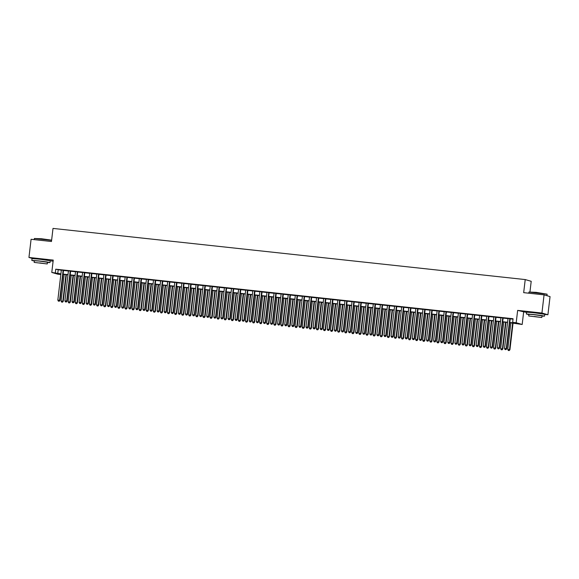 <?xml version="1.0" encoding="UTF-8"?>
<svg xmlns="http://www.w3.org/2000/svg" width="579" height="579" viewBox="0 0 579 579"><rect width="100%" height="100%" fill="white"/><g stroke="black" fill="none" stroke-linecap="round" stroke-linejoin="round"><path stroke-width="0.87" d="M46.465 260.022L35.84 258.777M541.003 313.594L530.386 312.349M60.831 274.504L57.77 274.178L51.784 272.441L60.904 273.867M50.199 260.847L53.109 261.158M529.966 291.816L531.204 281.3L525.218 279.57L53.007 228.416L51.466 241.501L31.085 239.286L28.95 257.46L32.779 258.567M525.218 279.57L523.677 292.648L544.065 294.856L550.05 296.593L547.915 314.759L541.93 313.029L517.648 310.395L516.193 322.749L522.178 324.486L509.752 322.698M517.648 310.395L526.543 312.443M544.745 314.419L547.915 314.759M523.633 312.132L522.178 324.486M544.065 294.856L541.93 313.029M63.538 270.321L61.352 270.082M70.624 271.088L68.438 270.849M77.716 271.855L75.531 271.623M84.809 272.622L82.623 272.391M91.895 273.397L89.709 273.158M98.987 274.164L96.802 273.925M106.08 274.931L103.894 274.692M113.166 275.698L110.98 275.459M120.258 276.465L118.073 276.226M127.351 277.232L125.165 276.994M134.437 278L132.251 277.768M141.529 278.767L139.344 278.535M148.622 279.541L146.436 279.302M155.708 280.308L153.522 280.07M162.8 281.076L160.615 280.837M169.893 281.843L167.707 281.604M176.979 282.61L174.793 282.371M184.071 283.377L181.886 283.138M191.164 284.144L188.978 283.913M198.25 284.911L196.064 284.68M205.342 285.679L203.157 285.447M212.428 286.453L210.249 286.214M219.521 287.22L217.335 286.981M226.613 287.987L224.428 287.749M233.699 288.755L231.513 288.516M240.792 289.522L238.606 289.283M247.884 290.289L245.699 290.057M254.97 291.056L252.784 290.824M262.063 291.823L259.877 291.592M269.155 292.598L266.97 292.359M276.241 293.365L274.055 293.126M283.334 294.132L281.148 293.893M290.426 294.899L288.241 294.66M297.512 295.666L295.326 295.428M304.605 296.434L302.419 296.195M311.697 297.201L309.512 296.969M318.783 297.968L316.597 297.736M325.876 298.742L323.69 298.503M332.968 299.509L330.783 299.271M340.054 300.277L337.868 300.038M347.147 301.044L344.961 300.805M354.239 301.811L352.054 301.572M361.325 302.578L359.139 302.339M368.418 303.345L366.232 303.114M375.51 304.113L373.325 303.881M382.596 304.887L380.41 304.648M389.689 305.654L387.503 305.415M396.774 306.421L394.589 306.182M403.867 307.188L401.681 306.95M410.96 307.956L408.774 307.717M418.045 308.723L415.86 308.484M425.138 309.49L422.952 309.258M432.231 310.257L430.045 310.026M439.316 311.032L437.131 310.793M446.409 311.799L444.223 311.56M453.502 312.566L451.316 312.327M460.587 313.333L458.402 313.094M467.68 314.1L465.494 313.861M474.773 314.867L472.587 314.629M481.858 315.635L479.673 315.403M488.951 316.402L486.765 316.17M496.044 317.169L493.858 316.937M503.129 317.943L500.944 317.705M509.773 322.496L515.078 323.068L512.647 322.365L513.074 318.732L55.758 269.192L61.331 270.234M63.516 270.473L68.423 271.001M70.609 271.24L75.516 271.775M77.702 272.007L82.602 272.543M84.787 272.774L89.694 273.31M91.88 273.549L96.787 274.077M98.973 274.316L103.873 274.844M106.058 275.083L110.965 275.611M113.151 275.85L118.058 276.378M120.244 276.617L125.144 277.146M127.329 277.384L132.236 277.92M134.422 278.152L139.329 278.687M141.508 278.919L146.415 279.454M148.6 279.686L153.507 280.222M155.693 280.46L160.593 280.989M162.779 281.228L167.686 281.756M169.871 281.995L174.778 282.523M176.964 282.762L181.864 283.29M184.05 283.529L188.957 284.065M191.142 284.296L196.049 284.832M198.235 285.063L203.135 285.599M205.321 285.831L210.228 286.366M212.413 286.605L217.32 287.133M219.506 287.372L224.406 287.901M226.592 288.139L231.499 288.668M233.684 288.907L238.591 289.435M240.777 289.674L245.677 290.202M247.863 290.441L252.77 290.976M254.955 291.208L259.862 291.744M262.048 291.975L266.948 292.511M269.134 292.75L274.041 293.278M276.226 293.517L281.133 294.045M283.319 294.284L288.219 294.812M290.405 295.051L295.312 295.579M297.497 295.818L302.404 296.347M304.59 296.586L309.49 297.121M311.676 297.353L316.583 297.888M318.768 298.12L323.668 298.655M325.854 298.894L330.761 299.423M332.947 299.661L337.854 300.19M340.039 300.429L344.939 300.957M347.125 301.196L352.032 301.724M354.218 301.963L359.125 302.491M361.31 302.73L366.21 303.266M368.396 303.497L373.303 304.033M375.489 304.264L380.396 304.8M382.581 305.039L387.481 305.567M389.667 305.806L394.574 306.334M396.76 306.573L401.667 307.102M403.853 307.34L408.752 307.869M410.938 308.108L415.845 308.636M418.031 308.875L422.938 309.41M425.124 309.642L430.023 310.178M432.209 310.409L437.116 310.945M439.302 311.184L444.209 311.712M446.395 311.951L451.294 312.479M453.48 312.718L458.387 313.246M460.573 313.485L465.48 314.013M467.666 314.252L472.565 314.781M474.751 315.019L479.658 315.555M481.844 315.787L486.751 316.322M488.929 316.554L493.836 317.089M496.022 317.321L500.929 317.857M503.115 318.095L508.015 318.624M510.2 318.863L513.023 319.167M510.222 318.711L508.036 318.472M51.784 272.441L53.232 260.087L28.95 257.46M55.758 269.192L55.331 272.825M512.647 322.365L516.193 322.749M60.882 274.07L58.884 273.853L60.838 274.424M507.566 322.46L502.666 321.931M500.48 321.692L495.573 321.164M493.388 320.925L488.481 320.39M486.295 320.158L481.395 319.622M479.209 319.391L474.302 318.855M472.117 318.616L467.21 318.088M465.024 317.849L460.124 317.321M457.938 317.082L453.031 316.554M450.846 316.315L445.939 315.787M443.753 315.548L438.853 315.019M436.667 314.781L431.76 314.245M429.575 314.013L424.668 313.478M422.482 313.246L417.582 312.711M415.396 312.472L410.489 311.943M408.304 311.705L403.397 311.176M401.211 310.937L396.311 310.409M394.125 310.17L389.218 309.642M387.033 309.403L382.126 308.875M379.94 308.636L375.04 308.1M372.854 307.869L367.947 307.333M365.762 307.102L360.855 306.566M358.669 306.327L353.769 305.799M351.583 305.56L346.676 305.032M344.491 304.793L339.591 304.264M337.405 304.026L332.498 303.497M330.312 303.258L325.405 302.73M323.22 302.491L318.32 301.956M316.134 301.724L311.227 301.189M309.041 300.957L304.134 300.421M301.948 300.19L297.049 299.654M294.863 299.415L289.956 298.887M287.77 298.648L282.863 298.12M280.677 297.881L275.778 297.353M273.592 297.114L268.685 296.586M266.499 296.347L261.592 295.811M259.406 295.579L254.507 295.044M252.321 294.812L247.414 294.277M245.228 294.045L240.321 293.51M238.135 293.271L233.236 292.742M231.05 292.504L226.143 291.975M223.957 291.736L219.05 291.208M216.864 290.969L211.965 290.441M209.779 290.202L204.872 289.674M202.686 289.435L197.779 288.899M195.593 288.668L190.694 288.132M188.508 287.901L183.601 287.365M181.415 287.126L176.508 286.598M174.33 286.359L169.423 285.831M167.237 285.592L162.33 285.063M160.144 284.825L155.244 284.296M153.059 284.057L148.152 283.529M145.966 283.29L141.059 282.755M138.873 282.523L133.973 281.987M131.788 281.756L126.881 281.22M124.695 280.981L119.788 280.453M117.602 280.214L112.702 279.686M110.517 279.447L105.61 278.919M103.424 278.68L98.517 278.152M96.331 277.913L91.431 277.384M89.246 277.146L84.339 276.61M82.153 276.378L77.246 275.843M75.06 275.611L70.16 275.076M67.975 274.837L63.068 274.308M63.089 274.106L67.996 274.634M70.182 274.873L75.089 275.409M77.275 275.64L82.175 276.176M84.36 276.407L89.267 276.943M91.453 277.182L96.36 277.71M98.546 277.949L103.446 278.477M105.631 278.716L110.538 279.244M112.724 279.483L117.631 280.012M119.817 280.25L124.717 280.779M126.902 281.018L131.809 281.553M133.995 281.785L138.902 282.32M141.088 282.552L145.988 283.088M148.173 283.326L153.08 283.855M155.266 284.094L160.166 284.622M162.352 284.861L167.259 285.389M169.444 285.628L174.351 286.156M176.537 286.395L181.437 286.923M183.623 287.162L188.53 287.698M190.715 287.929L195.622 288.465M197.808 288.697L202.708 289.232M204.894 289.471L209.801 289.999M211.986 290.238L216.893 290.767M219.079 291.005L223.979 291.534M226.165 291.773L231.072 292.301M233.257 292.54L238.164 293.068M240.35 293.307L245.25 293.843M247.436 294.074L252.343 294.61M254.528 294.841L259.435 295.377M261.621 295.608L266.521 296.144M268.707 296.383L273.614 296.911M275.799 297.15L280.706 297.678M282.892 297.917L287.792 298.446M289.978 298.684L294.885 299.213M297.07 299.452L301.977 299.987M304.163 300.219L309.063 300.754M311.249 300.986L316.156 301.521M318.341 301.753L323.248 302.289M325.434 302.527L330.334 303.056M332.52 303.295L337.427 303.823M339.612 304.062L344.512 304.59M346.698 304.829L351.605 305.357M353.791 305.596L358.698 306.125M360.883 306.363L365.783 306.899M367.969 307.131L372.876 307.666M375.062 307.898L379.969 308.433M382.154 308.672L387.054 309.2M389.24 309.439L394.147 309.968M396.333 310.206L401.24 310.735M403.425 310.974L408.325 311.502M410.511 311.741L415.418 312.269M417.604 312.508L422.511 313.044M424.696 313.275L429.596 313.811M431.782 314.042L436.689 314.578M438.875 314.817L443.782 315.345M445.968 315.584L450.867 316.112M453.053 316.351L457.96 316.879M460.146 317.118L465.053 317.647M467.239 317.885L472.138 318.414M474.324 318.653L479.231 319.188M481.417 319.42L486.324 319.955M488.51 320.187L493.409 320.723M495.595 320.961L500.502 321.49M502.688 321.729L507.595 322.257M58.182 269.894L57.755 273.527M509.817 318.595L506.285 348.674L504.512 348.486L508.044 318.399M510.229 318.638L506.69 348.797L505.054 349.521L505.764 349.6M505.923 349.644L506.69 348.797M504.512 348.486L505.054 349.521M510.873 322.821L507.747 349.419L509.925 349.73L513.059 323.053M508.999 350.534L508.29 350.461L509.158 350.584L509.52 349.615L512.647 323.01M508.29 350.461L507.747 349.419M509.925 349.73L509.158 350.584M528.945 292.048L536.082 292.337L547.112 294.183L528.945 292.048L528.801 293.206M546.945 295.695L547.112 294.183M541.966 316.091L544.542 316.141L541.133 315.461L533.425 314.491L526.362 314.006L528.873 314.549M544.542 316.141L544.752 314.325L533.643 312.674L526.572 312.19L526.362 314.006M528.707 315.975L528.902 314.303L533.99 314.65L541.995 315.844L541.799 317.516L528.707 315.975L541.799 317.516M534.316 316.474L539.469 317.241L534.316 316.474M51.603 240.35L34.4 238.476L41.536 238.765L51.625 240.147M47.42 262.519L49.997 262.569L46.588 261.889L38.88 260.919L31.816 260.434L34.327 260.977M49.997 262.569L50.207 260.753L39.097 259.103L32.026 258.618L31.816 260.434M34.161 262.403L34.356 260.731L39.452 261.078L47.449 262.273L47.254 263.944L34.161 262.403L47.254 263.944M39.77 262.902L44.923 263.669L39.77 262.902M34.4 238.476L34.255 239.634M502.724 317.82L499.192 347.907L497.419 347.718L500.951 317.632M503.137 317.871L499.597 348.022L498.671 348.833L497.962 348.753L498.671 348.833M498.83 348.876L499.597 348.022M497.419 347.718L497.962 348.753M495.638 317.053L492.099 347.139L490.326 346.951L493.865 316.865M496.051 317.097L492.505 347.255L491.578 348.066L490.869 347.986L491.578 348.066M491.745 348.109L492.505 347.255M490.326 346.951L490.869 347.986M488.546 316.286L485.014 346.372L483.241 346.184L486.773 316.098M488.958 316.329L485.419 346.488L483.783 347.219L484.493 347.291M484.652 347.342L485.419 346.488M483.241 346.184L483.783 347.219M481.453 315.519L477.921 345.605L476.148 345.41L479.687 315.331M481.866 315.562L478.326 345.721L476.691 346.452L477.4 346.524M477.559 346.575L478.326 345.721M476.148 345.41L476.691 346.452M503.781 322.047L500.654 348.652L502.833 348.963L505.966 322.286M501.906 349.767L501.197 349.694L502.073 349.817L502.427 348.848L505.554 322.242M501.197 349.694L500.654 348.652M502.833 348.963L502.073 349.817M496.688 321.28L493.569 347.885L495.74 348.196L498.874 321.519M494.821 348.999L494.111 348.92L494.98 349.05L495.342 348.08L498.461 321.475M494.111 348.92L493.569 347.885M495.74 348.196L494.98 349.05M489.602 320.513L486.476 347.118L488.654 347.429L491.788 320.752M487.728 348.232L487.019 348.153L487.887 348.276L488.249 347.313L491.376 320.708M487.019 348.153L486.476 347.118M488.654 347.429L487.887 348.276M482.51 319.746L479.383 346.351L481.562 346.662L484.695 319.984M480.635 347.465L479.926 347.386L480.802 347.509L481.156 346.539L484.283 319.941M479.926 347.386L479.383 346.351M481.562 346.662L480.802 347.509M474.367 314.752L470.828 344.838L469.062 344.643L472.594 314.556M474.78 314.795L471.234 344.954L469.598 345.685L470.307 345.757M470.474 345.808L471.234 344.954M469.062 344.643L469.598 345.685M475.417 318.978L472.298 345.583L474.469 345.887L477.603 319.217M473.55 346.698L472.84 346.618L473.709 346.741L474.071 345.772L477.19 319.167M472.84 346.618L472.298 345.583M474.469 345.887L473.709 346.741M467.275 313.984L463.743 344.071L461.97 343.875L465.502 313.789M467.687 314.028L464.148 344.187L462.512 344.918L463.222 344.99M463.381 345.041L464.148 344.187M461.97 343.875L462.512 344.918M468.331 318.211L465.205 344.816L467.383 345.12L470.517 318.443M466.457 345.931L465.748 345.851L466.616 345.974L466.978 345.004L470.105 318.399M465.748 345.851L465.205 344.816M467.383 345.12L466.616 345.974M460.182 313.217L456.65 343.304L454.877 343.108L458.416 313.022M460.602 313.261L457.055 343.419L455.42 344.143L456.129 344.223M456.288 344.266L457.055 343.419M454.877 343.108L455.42 344.143M461.239 317.444L458.112 344.042L460.291 344.353L463.424 317.676M459.364 345.156L458.655 345.084L459.531 345.207L459.885 344.237L463.012 317.632M458.655 345.084L458.112 344.042M460.291 344.353L459.531 345.207M453.096 312.45L449.557 342.529L447.791 342.341L451.323 312.255M453.509 312.494L449.963 342.652L448.327 343.376L449.036 343.456M449.203 343.499L449.963 342.652M447.791 342.341L448.327 343.376M454.153 316.677L451.027 343.275L453.205 343.586L456.339 316.908M452.279 344.389L451.569 344.317L452.438 344.44L452.8 343.47L455.919 316.865M451.569 344.317L451.027 343.275M453.205 343.586L452.438 344.44M446.004 311.676L442.472 341.762L440.699 341.574L444.231 311.488M446.416 311.726L442.877 341.885L441.241 342.609L441.951 342.688M442.11 342.732L442.877 341.885M440.699 341.574L441.241 342.609M438.918 310.909L435.379 340.995L433.606 340.807L437.145 310.72M439.331 310.959L435.784 341.111L434.858 341.921L434.149 341.842L434.858 341.921M435.017 341.965L435.784 341.111M433.606 340.807L434.149 341.842M431.825 310.141L428.294 340.228L426.52 340.039L430.052 309.953M432.238 310.185L428.692 340.343L427.063 341.074L427.765 341.154M427.932 341.197L428.692 340.343M426.52 340.039L427.063 341.074M424.733 309.374L421.201 339.46L419.428 339.265L422.959 309.186M425.145 309.418L421.606 339.576L419.97 340.307L420.68 340.38M420.839 340.43L421.606 339.576M419.428 339.265L419.97 340.307M417.647 308.607L414.108 338.693L412.335 338.498L415.874 308.412M418.06 308.65L414.513 338.809L412.878 339.54L413.587 339.612M413.753 339.663L414.513 338.809M412.335 338.498L412.878 339.54M410.554 307.84L407.023 337.926L405.249 337.731L408.781 307.644M410.967 307.883L407.421 338.042L405.792 338.773L406.501 338.845M406.661 338.896L407.421 338.042M405.249 337.731L405.792 338.773M403.462 307.073L399.93 337.159L398.157 336.964L401.688 306.877M403.874 307.116L400.335 337.275L398.699 337.998L399.409 338.078M399.568 338.122L400.335 337.275M398.157 336.964L398.699 337.998M396.376 306.305L392.837 336.385L391.064 336.196L394.603 306.11M396.789 306.349L393.242 336.508L391.607 337.231L392.316 337.311M392.482 337.354L393.242 336.508M391.064 336.196L391.607 337.231M389.283 305.531L385.752 335.617L383.978 335.429L387.51 305.343M389.696 305.582L386.157 335.74L384.521 336.464L385.23 336.544M385.39 336.587L386.157 335.74M383.978 335.429L384.521 336.464M382.191 304.764L378.659 334.85L376.886 334.662L380.417 304.576M382.603 304.815L379.064 334.966L378.138 335.777L377.428 335.697L378.138 335.777M378.297 335.82L379.064 334.966M376.886 334.662L377.428 335.697M375.105 303.997L371.566 334.083L369.793 333.895L373.332 303.809M375.518 304.04L371.971 334.199L371.045 335.009L370.336 334.93L371.045 335.009M371.211 335.053L371.971 334.199M369.793 333.895L370.336 334.93M368.012 303.23L364.481 333.316L362.707 333.12L366.239 303.041M368.425 303.273L364.886 333.432L363.25 334.163L363.959 334.235M364.119 334.286L364.886 333.432M362.707 333.12L363.25 334.163M447.06 315.902L443.934 342.507L446.112 342.819L449.246 316.141M445.186 343.622L444.477 343.55L445.345 343.673L445.707 342.703L448.834 316.098M444.477 343.55L443.934 342.507M446.112 342.819L445.345 343.673M439.968 315.135L436.841 341.74L439.02 342.051L442.153 315.374M438.093 342.855L437.384 342.775L438.26 342.906L438.614 341.936L441.741 315.331M437.384 342.775L436.841 341.74M439.02 342.051L438.26 342.906M432.882 314.368L429.756 340.973L431.934 341.284L435.068 314.607M431.008 342.088L430.298 342.008L431.167 342.131L431.529 341.169L434.648 314.563M430.298 342.008L429.756 340.973M431.934 341.284L431.167 342.131M425.789 313.601L422.663 340.206L424.841 340.517L427.975 313.84M423.915 341.321L423.206 341.241L424.074 341.364L424.436 340.394L427.563 313.796M423.206 341.241L422.663 340.206M424.841 340.517L424.074 341.364M418.697 312.834L415.57 339.439L417.749 339.743L420.882 313.073M416.822 340.553L416.113 340.474L416.989 340.597L417.343 339.627L420.47 313.022M416.113 340.474L415.57 339.439M417.749 339.743L416.989 340.597M411.611 312.067L408.484 338.672L410.663 338.976L413.797 312.305M409.737 339.786L409.027 339.707L409.896 339.83L410.258 338.86L413.384 312.255M409.027 339.707L408.484 338.672M410.663 338.976L409.896 339.83M404.518 311.299L401.392 337.904L403.57 338.208L406.704 311.531M402.644 339.012L401.935 338.939L402.803 339.062L403.165 338.093L406.292 311.488M401.935 338.939L401.392 337.904M403.57 338.208L402.803 339.062M397.426 310.532L394.299 337.13L396.477 337.441L399.611 310.764M395.551 338.245L394.842 338.172L395.718 338.295L396.072 337.325L399.199 310.72M394.842 338.172L394.299 337.13M396.477 337.441L395.718 338.295M390.34 309.758L387.213 336.363L389.392 336.674L392.526 309.997M388.466 337.477L387.756 337.405L388.625 337.528L388.987 336.558L392.113 309.953M387.756 337.405L387.213 336.363M389.392 336.674L388.625 337.528M383.247 308.991L380.121 335.596L382.299 335.907L385.433 309.229M381.373 336.71L380.664 336.631L381.532 336.761L381.894 335.791L385.021 309.186M380.664 336.631L380.121 335.596M382.299 335.907L381.532 336.761M376.155 308.223L373.035 334.828L375.206 335.14L378.34 308.462M374.28 335.943L373.571 335.863L374.447 335.986L374.801 335.024L377.928 308.419M373.571 335.863L373.035 334.828M375.206 335.14L374.447 335.986M369.069 307.456L365.942 334.061L368.121 334.373L371.255 307.695M367.195 335.176L366.485 335.096L367.354 335.219L367.716 334.249L370.842 307.652M366.485 335.096L365.942 334.061M368.121 334.373L367.354 335.219M360.92 302.462L357.388 332.549L355.615 332.353L359.146 302.267M361.332 302.506L357.793 332.664L356.157 333.395L356.867 333.468M357.026 333.518L357.793 332.664M355.615 332.353L356.157 333.395M353.834 301.695L350.295 331.781L348.522 331.586L352.061 301.5M354.247 301.739L350.7 331.897L349.065 332.628L349.774 332.701M349.94 332.751L350.7 331.897M348.522 331.586L349.065 332.628M346.741 300.928L343.209 331.014L341.436 330.819L344.968 300.733M347.154 300.971L343.615 331.13L341.979 331.854L342.688 331.933M342.848 331.984L343.615 331.13M341.436 330.819L341.979 331.854M339.649 300.161L336.117 330.24L334.344 330.052L337.875 299.965M340.061 300.204L336.522 330.363L334.886 331.087L335.596 331.166M335.755 331.21L336.522 330.363M334.344 330.052L334.886 331.087M361.976 306.689L358.85 333.294L361.028 333.598L364.162 306.928M360.102 334.409L359.393 334.329L360.261 334.452L360.623 333.482L363.75 306.877M359.393 334.329L358.85 333.294M361.028 333.598L360.261 334.452M354.884 305.922L351.764 332.527L353.935 332.831L357.069 306.161M353.009 333.642L352.3 333.562L353.176 333.685L353.53 332.715L356.657 306.11M352.3 333.562L351.764 332.527M353.935 332.831L353.176 333.685M347.798 305.155L344.671 331.76L346.85 332.064L349.984 305.386M345.924 332.867L345.214 332.795L346.083 332.918L346.445 331.948L349.571 305.343M345.214 332.795L344.671 331.76M346.85 332.064L346.083 332.918M340.705 304.388L337.579 330.985L339.757 331.297L342.891 304.619M338.831 332.1L338.122 332.028L338.99 332.151L339.352 331.181L342.478 304.576M338.122 332.028L337.579 330.985M339.757 331.297L338.99 332.151M332.563 299.394L329.024 329.473L327.251 329.285L330.79 299.198M332.976 299.437L329.429 329.596L327.794 330.32L328.503 330.399M328.669 330.443L329.429 329.596M327.251 329.285L327.794 330.32M333.613 303.613L330.493 330.218L332.664 330.529L335.798 303.852M331.738 331.333L331.036 331.26L331.905 331.383L332.266 330.414L335.386 303.809M331.036 331.26L330.493 330.218M332.664 330.529L331.905 331.383M325.47 298.619L321.938 328.706L320.165 328.517L323.697 298.431M325.883 298.67L322.344 328.821L321.417 329.632L320.708 329.552L321.417 329.632M321.577 329.675L322.344 328.821M320.165 328.517L320.708 329.552M326.527 302.846L323.4 329.451L325.579 329.762L328.713 303.085M324.653 330.566L323.943 330.493L324.812 330.616L325.174 329.646L328.3 303.041M323.943 330.493L323.4 329.451M325.579 329.762L324.812 330.616M318.378 297.852L314.846 327.938L313.073 327.75L316.604 297.664M318.79 297.896L315.251 328.054L314.325 328.865L313.615 328.785L314.325 328.865M314.484 328.908L315.251 328.054M313.073 327.75L313.615 328.785M319.434 302.079L316.308 328.684L318.486 328.995L321.62 302.318M317.56 329.798L316.851 329.719L317.726 329.842L318.081 328.879L321.207 302.274M316.851 329.719L316.308 328.684M318.486 328.995L317.726 329.842M311.292 297.085L307.753 327.171L305.987 326.976L309.519 296.897M311.705 297.128L308.158 327.287L306.523 328.018L307.232 328.09M307.398 328.141L308.158 327.287M305.987 326.976L306.523 328.018M312.342 301.312L309.222 327.917L311.393 328.228L314.527 301.55M310.474 329.031L309.765 328.952L310.633 329.075L310.995 328.105L314.115 301.507M309.765 328.952L309.222 327.917M311.393 328.228L310.633 329.075M304.199 296.318L300.667 326.404L298.894 326.209L302.426 296.122M304.612 296.361L301.073 326.52L299.437 327.251L300.146 327.323M300.306 327.374L301.073 326.52M298.894 326.209L299.437 327.251M305.256 300.544L302.129 327.149L304.308 327.461L307.442 300.783M303.382 328.264L302.672 328.184L303.541 328.307L303.903 327.338L307.029 300.733M302.672 328.184L302.129 327.149M304.308 327.461L303.541 328.307M297.107 295.551L293.575 325.637L291.802 325.441L295.341 295.355M297.526 295.594L293.98 325.753L292.344 326.484L293.054 326.556M293.213 326.607L293.98 325.753M291.802 325.441L292.344 326.484M298.163 299.777L295.037 326.382L297.215 326.686L300.349 300.016M296.289 327.497L295.579 327.417L296.455 327.54L296.81 326.57L299.936 299.965M295.579 327.417L295.037 326.382M297.215 326.686L296.455 327.54M290.021 294.783L286.482 324.87L284.716 324.674L288.248 294.588M290.434 294.827L286.887 324.985L285.252 325.709L285.961 325.789M286.127 325.839L286.887 324.985M284.716 324.674L285.252 325.709M291.078 299.01L287.951 325.615L290.122 325.919L293.256 299.242M289.203 326.73L288.494 326.65L289.362 326.773L289.724 325.803L292.844 299.198M288.494 326.65L287.951 325.615M290.122 325.919L289.362 326.773M282.928 294.016L279.396 324.102L277.623 323.907L281.155 293.821M283.341 294.06L279.802 324.218L278.166 324.942L278.875 325.022M279.035 325.065L279.802 324.218M277.623 323.907L278.166 324.942M283.985 298.243L280.858 324.841L283.037 325.152L286.171 298.474M282.111 325.955L281.401 325.883L282.27 326.006L282.632 325.036L285.758 298.431M281.401 325.883L280.858 324.841M283.037 325.152L282.27 326.006M275.836 293.249L272.304 323.328L270.531 323.14L274.07 293.054M276.255 293.292L272.709 323.451L271.073 324.175L271.783 324.254M271.942 324.298L272.709 323.451M270.531 323.14L271.073 324.175M276.892 297.468L273.766 324.074L275.944 324.385L279.078 297.707M275.018 325.188L274.308 325.116L275.184 325.239L275.539 324.269L278.665 297.664M274.308 325.116L273.766 324.074M275.944 324.385L275.184 325.239M268.75 292.475L265.218 322.561L263.445 322.373L266.977 292.286M269.163 292.525L265.616 322.677L264.69 323.487L263.981 323.408L264.69 323.487M264.856 323.531L265.616 322.677M263.445 322.373L263.981 323.408M269.807 296.701L266.68 323.306L268.859 323.618L271.992 296.94M267.932 324.421L267.223 324.349L268.091 324.472L268.453 323.502L271.573 296.897M267.223 324.349L266.68 323.306M268.859 323.618L268.091 324.472M261.657 291.707L258.125 321.794L256.352 321.606L259.884 291.519M262.07 291.751L258.531 321.91L257.604 322.72L256.895 322.641L257.604 322.72M257.764 322.764L258.531 321.91M256.352 321.606L256.895 322.641M262.714 295.934L259.587 322.539L261.766 322.85L264.9 296.173M260.839 323.654L260.13 323.574L260.999 323.697L261.361 322.735L264.487 296.13M260.13 323.574L259.587 322.539M261.766 322.85L260.999 323.697M254.572 290.94L251.033 321.027L249.259 320.831L252.799 290.752M254.984 290.984L251.438 321.142L249.802 321.873L250.512 321.946M250.678 321.996L251.438 321.142M249.259 320.831L249.802 321.873M255.621 295.167L252.495 321.772L254.673 322.083L257.807 295.406M253.747 322.887L253.037 322.807L253.913 322.93L254.268 321.96L257.394 295.362M253.037 322.807L252.495 321.772M254.673 322.083L253.913 322.93M247.479 290.173L243.947 320.259L242.174 320.064L245.706 289.985M247.892 290.217L244.345 320.375L242.717 321.106L243.426 321.179M243.585 321.229L244.345 320.375M242.174 320.064L242.717 321.106M248.536 294.4L245.409 321.005L247.588 321.316L250.721 294.639M246.661 322.119L245.952 322.04L246.82 322.163L247.182 321.193L250.302 294.595M245.952 322.04L245.409 321.005M247.588 321.316L246.82 322.163M240.386 289.406L236.854 319.492L235.081 319.297L238.613 289.211M240.799 289.449L237.26 319.608L235.624 320.339L236.333 320.411M236.493 320.462L237.26 319.608M235.081 319.297L235.624 320.339M241.443 293.633L238.316 320.238L240.495 320.542L243.629 293.871M239.568 321.352L238.859 321.273L239.728 321.396L240.09 320.426L243.216 293.821M238.859 321.273L238.316 320.238M240.495 320.542L239.728 321.396M233.301 288.639L229.762 318.725L227.988 318.53L231.528 288.443M233.713 288.682L230.167 318.841L228.531 319.565L229.241 319.644M229.407 319.695L230.167 318.841M227.988 318.53L228.531 319.565M234.35 292.865L231.224 319.47L233.402 319.774L236.536 293.097M232.476 320.585L231.766 320.505L232.642 320.628L232.997 319.659L236.123 293.054M231.766 320.505L231.224 319.47M233.402 319.774L232.642 320.628M226.208 287.872L222.676 317.958L220.903 317.762L224.435 287.676M226.621 287.915L223.074 318.074L221.446 318.797L222.155 318.877M222.314 318.92L223.074 318.074M220.903 317.762L221.446 318.797M227.265 292.098L224.138 318.696L226.317 319.007L229.45 292.33M225.39 319.811L224.681 319.738L225.549 319.861L225.911 318.891L229.038 292.286M224.681 319.738L224.138 318.696M226.317 319.007L225.549 319.861M219.115 287.104L215.583 317.183L213.81 316.995L217.342 286.909M219.528 287.148L215.989 317.306L214.353 318.03L215.062 318.11M215.222 318.153L215.989 317.306M213.81 316.995L214.353 318.03M220.172 291.324L217.045 317.929L219.224 318.24L222.358 291.563M218.297 319.043L217.588 318.971L218.457 319.094L218.819 318.124L221.945 291.519M217.588 318.971L217.045 317.929M219.224 318.24L218.457 319.094M212.03 286.33L208.491 316.416L206.717 316.228L210.257 286.142M212.442 286.381L208.896 316.532L207.97 317.343L207.26 317.263L207.97 317.343M208.136 317.386L208.896 316.532M206.717 316.228L207.26 317.263M213.079 290.557L209.96 317.162L212.131 317.473L215.265 290.796M211.205 318.276L210.495 318.204L211.371 318.327L211.726 317.357L214.852 290.752M210.495 318.204L209.96 317.162M212.131 317.473L211.371 318.327M204.937 285.563L201.405 315.649L199.632 315.461L203.164 285.375M205.35 285.606L201.81 315.765L200.884 316.575L200.175 316.496L200.884 316.575M201.043 316.619L201.81 315.765M199.632 315.461L200.175 316.496M205.994 289.789L202.867 316.395L205.046 316.706L208.179 290.028M204.119 317.509L203.41 317.43L204.278 317.56L204.64 316.59L207.767 289.985M203.41 317.43L202.867 316.395M205.046 316.706L204.278 317.56M197.844 284.796L194.312 314.882L192.539 314.694L196.071 284.607M198.257 284.839L194.718 314.998L193.082 315.729L193.791 315.801M193.951 315.852L194.718 314.998M192.539 314.694L193.082 315.729M198.901 289.022L195.774 315.627L197.953 315.939L201.087 289.261M197.026 316.742L196.317 316.662L197.186 316.785L197.548 315.816L200.674 289.218M196.317 316.662L195.774 315.627M197.953 315.939L197.186 316.785M190.759 284.028L187.22 314.115L185.446 313.919L188.986 283.84M191.171 284.072L187.625 314.231L185.989 314.962L186.699 315.034M186.865 315.085L187.625 314.231M185.446 313.919L185.989 314.962M191.808 288.255L188.689 314.86L190.86 315.171L193.994 288.494M189.934 315.975L189.224 315.895L190.1 316.018L190.455 315.048L193.581 288.451M189.224 315.895L188.689 314.86M190.86 315.171L190.1 316.018M183.666 283.261L180.134 313.348L178.361 313.152L181.893 283.066M184.079 283.305L180.539 313.463L178.904 314.194L179.613 314.267M179.772 314.317L180.539 313.463M178.361 313.152L178.904 314.194M184.723 287.488L181.596 314.093L183.775 314.397L186.908 287.727M182.848 315.208L182.139 315.128L183.007 315.251L183.369 314.281L186.496 287.676M182.139 315.128L181.596 314.093M183.775 314.397L183.007 315.251M176.573 282.494L173.041 312.58L171.268 312.385L174.8 282.299M176.986 282.538L173.447 312.696L171.811 313.42L172.52 313.5M172.68 313.55L173.447 312.696M171.268 312.385L171.811 313.42M177.63 286.721L174.503 313.326L176.682 313.63L179.816 286.952M175.755 314.44L175.046 314.361L175.915 314.484L176.277 313.514L179.403 286.909M175.046 314.361L174.503 313.326M176.682 313.63L175.915 314.484M169.488 281.727L165.949 311.813L164.175 311.618L167.715 281.532M169.9 281.77L166.354 311.929L164.718 312.653L165.428 312.732M165.594 312.776L166.354 311.929M164.175 311.618L164.718 312.653M170.537 285.954L167.418 312.551L169.589 312.863L172.723 286.185M168.663 313.666L167.953 313.594L168.829 313.717L169.191 312.747L172.31 286.142M167.953 313.594L167.418 312.551M169.589 312.863L168.829 313.717M162.395 280.96L158.863 311.039L157.09 310.851L160.622 280.764M162.808 281.003L159.268 311.162L157.633 311.886L158.342 311.965M158.501 312.009L159.268 311.162M157.09 310.851L157.633 311.886M163.452 285.186L160.325 311.784L162.504 312.095L165.637 285.418M161.577 312.899L160.868 312.826L161.736 312.95L162.098 311.98L165.225 285.375M160.868 312.826L160.325 311.784M162.504 312.095L161.736 312.95M155.302 280.185L151.77 310.272L149.997 310.083L153.529 279.997M155.715 280.236L152.176 310.387L151.249 311.198L150.54 311.118L151.249 311.198M151.409 311.241L152.176 310.387M149.997 310.083L150.54 311.118M156.359 284.412L153.232 311.017L155.411 311.328L158.545 284.651M154.484 312.132L153.775 312.059L154.651 312.182L155.006 311.212L158.132 284.607M153.775 312.059L153.232 311.017M155.411 311.328L154.651 312.182M148.217 279.418L144.678 309.504L142.904 309.316L146.444 279.23M148.629 279.469L145.083 309.62L144.157 310.431L143.447 310.351L144.157 310.431M144.323 310.474L145.083 309.62M142.904 309.316L143.447 310.351M149.266 283.645L146.147 310.25L148.318 310.561L151.452 283.884M147.399 311.364L146.69 311.285L147.558 311.415L147.92 310.445L151.039 283.84M146.69 311.285L146.147 310.25M148.318 310.561L147.558 311.415M141.124 278.651L137.592 308.737L135.819 308.549L139.351 278.463M141.537 278.694L137.997 308.853L136.362 309.584L137.071 309.656M137.23 309.707L137.997 308.853M135.819 308.549L136.362 309.584M142.181 282.878L139.054 309.483L141.233 309.794L144.366 283.117M140.306 310.597L139.597 310.518L140.465 310.641L140.827 309.678L143.954 283.073M139.597 310.518L139.054 309.483M141.233 309.794L140.465 310.641M134.031 277.884L130.499 307.97L128.726 307.775L132.265 277.696M134.444 277.927L130.905 308.086L129.269 308.817L129.978 308.889M130.137 308.94L130.905 308.086M128.726 307.775L129.269 308.817M135.088 282.111L131.961 308.716L134.14 309.027L137.274 282.349M133.213 309.83L132.504 309.751L133.38 309.874L133.735 308.904L136.861 282.306M132.504 309.751L131.961 308.716M134.14 309.027L133.38 309.874M126.946 277.117L123.407 307.203L121.641 307.008L125.173 276.921M127.358 277.16L123.812 307.319L122.176 308.05L122.886 308.122M123.052 308.173L123.812 307.319M121.641 307.008L122.176 308.05M127.995 281.343L124.876 307.948L127.047 308.252L130.181 281.582M126.128 309.063L125.419 308.983L126.287 309.106L126.649 308.137L129.768 281.532M125.419 308.983L124.876 307.948M127.047 308.252L126.287 309.106M119.853 276.349L116.321 306.436L114.548 306.24L118.08 276.154M120.266 276.393L116.726 306.552L115.091 307.283L115.8 307.355M115.959 307.406L116.726 306.552M114.548 306.24L115.091 307.283M120.91 280.576L117.783 307.181L119.962 307.485L123.095 280.808M119.035 308.296L118.326 308.216L119.194 308.339L119.556 307.369L122.683 280.764M118.326 308.216L117.783 307.181M119.962 307.485L119.194 308.339M112.76 275.582L109.228 305.669L107.455 305.473L110.994 275.387M113.18 275.626L109.634 305.784L107.998 306.508L108.707 306.588M108.866 306.631L109.634 305.784M107.455 305.473L107.998 306.508M113.817 279.809L110.69 306.407L112.869 306.718L116.003 280.041M111.942 307.521L111.233 307.449L112.109 307.572L112.464 306.602L115.59 279.997M111.233 307.449L110.69 306.407M112.869 306.718L112.109 307.572M105.675 274.815L102.136 304.894L100.37 304.706L103.902 274.62M106.087 274.859L102.541 305.017L100.905 305.741L101.615 305.821M101.781 305.864L102.541 305.017M100.37 304.706L100.905 305.741M106.731 279.042L103.605 305.64L105.783 305.951L108.917 279.273M104.857 306.754L104.148 306.682L105.016 306.805L105.378 305.835L108.497 279.23M104.148 306.682L103.605 305.64M105.783 305.951L105.016 306.805M98.582 274.041L95.05 304.127L93.277 303.939L96.809 273.853M98.995 274.091L95.455 304.25L93.82 304.974L94.529 305.053M94.688 305.097L95.455 304.25M93.277 303.939L93.82 304.974M99.639 278.267L96.512 304.872L98.691 305.184L101.824 278.506M97.764 305.987L97.055 305.915L97.923 306.038L98.285 305.068L101.412 278.463M97.055 305.915L96.512 304.872M98.691 305.184L97.923 306.038M91.489 273.274L87.957 303.36L86.184 303.172L89.723 273.085M91.909 273.324L88.363 303.476L87.436 304.286L86.727 304.207L87.436 304.286M87.595 304.33L88.363 303.476M86.184 303.172L86.727 304.207M92.546 277.5L89.419 304.105L91.598 304.416L94.732 277.739M90.671 305.22L89.962 305.14L90.838 305.271L91.192 304.301L94.319 277.696M89.962 305.14L89.419 304.105M91.598 304.416L90.838 305.271M84.404 272.506L80.872 302.593L79.099 302.404L82.631 272.318M84.816 272.55L81.27 302.708L79.641 303.439L80.343 303.519M80.51 303.562L81.27 302.708M79.099 302.404L79.641 303.439M85.46 276.733L82.334 303.338L84.512 303.649L87.646 276.972M83.586 304.453L82.877 304.373L83.745 304.496L84.107 303.534L87.226 276.928M82.877 304.373L82.334 303.338M84.512 303.649L83.745 304.496M77.311 271.739L73.779 301.825L72.006 301.63L75.538 271.551M77.724 271.783L74.184 301.941L72.549 302.672L73.258 302.745M73.417 302.795L74.184 301.941M72.006 301.63L72.549 302.672M78.368 275.966L75.241 302.571L77.42 302.882L80.553 276.205M76.493 303.685L75.784 303.606L76.652 303.729L77.014 302.759L80.141 276.161M75.784 303.606L75.241 302.571M77.42 302.882L76.652 303.729M70.225 270.972L66.686 301.058L64.913 300.863L68.452 270.777M70.638 271.015L67.092 301.174L65.456 301.905L66.165 301.977M66.332 302.028L67.092 301.174M64.913 300.863L65.456 301.905M71.275 275.199L68.148 301.804L70.327 302.108L73.461 275.438M69.4 302.918L68.691 302.839L69.567 302.962L69.921 301.992L73.048 275.387M68.691 302.839L68.148 301.804M70.327 302.108L69.567 302.962M63.133 270.205L59.601 300.291L57.828 300.096L61.36 270.009M63.545 270.248L59.999 300.407L58.37 301.138L59.08 301.21M59.239 301.261L59.999 300.407M57.828 300.096L58.37 301.138M64.189 274.432L61.063 301.037L63.241 301.341L66.375 274.67M62.315 302.151L61.606 302.072L62.474 302.195L62.836 301.225L65.963 274.62M61.606 302.072L61.063 301.037M63.241 301.341L62.474 302.195"/></g></svg>
